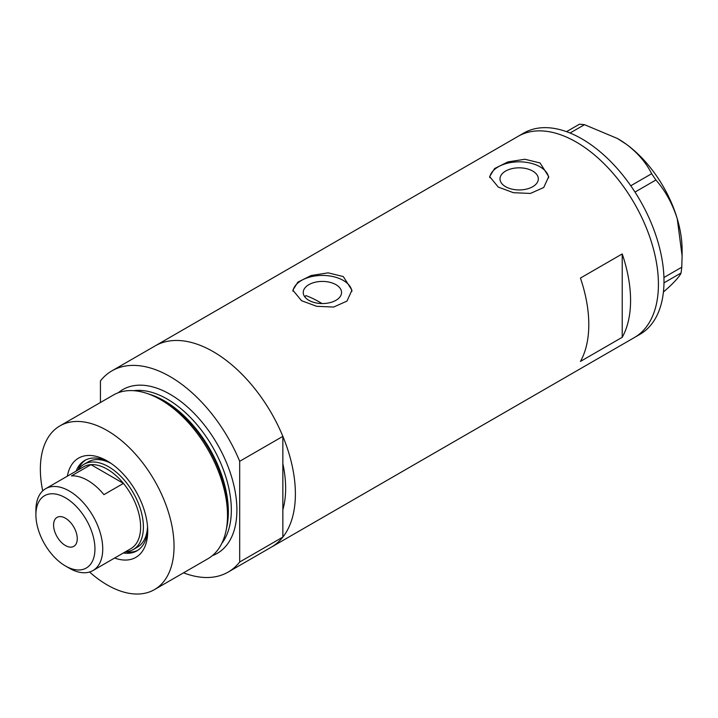 <?xml version="1.0" encoding="UTF-8"?>
<svg xmlns="http://www.w3.org/2000/svg" width="718" height="718" viewBox="0 0 718 718"><rect width="100%" height="100%" fill="white"/><g stroke="black" fill="none" stroke-linecap="round" stroke-linejoin="round"><path stroke-width="1.08" d="M321.951 303.543A102.405 59.127 60 0 0 319.061 301.811A102.405 59.127 60 0 0 305.931 295.619L304.773 296.821M335.952 284.66A19.162 11.066 -0 0 0 315.067 282.264A19.162 11.066 -0 0 0 303.238 292.486A19.162 11.066 -0 0 0 308.857 300.312A19.162 11.066 -0 0 0 329.733 302.709A19.162 11.066 -0 0 0 341.562 292.486A19.162 11.066 -0 0 0 335.952 284.66M532.72 171.063A19.162 11.066 -0 0 0 511.835 168.667A19.162 11.066 -0 0 0 500.006 178.881A19.162 11.066 -0 0 0 505.625 186.707A19.162 11.066 -0 0 0 526.5 189.103A19.162 11.066 -0 0 0 538.329 178.881A19.162 11.066 -0 0 0 532.72 171.063M540.062 162.968L524.903 159.252L507.895 161.909L494.603 168.55L489.631 176.574L498.283 187.084L513.424 192.702L530.44 193.438L543.741 187.488L548.714 176.574L540.062 162.968M548.651 177.822A29.537 17.052 -0 0 0 540.062 166.827A29.537 17.052 -0 0 0 508.891 162.896A29.537 17.052 -0 0 0 489.712 177.615M343.294 276.565L328.135 272.849L311.127 275.515L297.835 282.156L292.863 290.171L301.515 300.689L316.656 306.308L333.673 307.044L346.974 301.093L351.946 290.171L343.294 276.565M351.883 291.427A29.537 17.052 -0 0 0 343.294 280.424A29.537 17.052 -0 0 0 312.124 276.502A29.537 17.052 -0 0 0 292.944 291.212M580.44 278.063A116.19 67.088 60 0 1 580.44 361.423L622.219 337.307A116.19 67.088 -120 0 0 622.219 253.939L580.44 278.063M111.963 370.829A116.19 67.088 -120 0 1 170.058 376.582A116.19 67.088 -120 0 1 239.686 461.288L282.856 436.364A116.19 67.088 -120 0 0 213.228 351.658A116.19 67.088 60 0 1 289.139 454.054A116.19 67.088 60 0 1 271.323 547.161A116.19 67.088 -120 0 0 282.856 537.091L239.686 562.014A116.19 67.088 -120 0 1 228.153 572.084L634.362 337.559A116.19 67.088 -120 0 0 652.204 244.551A116.19 67.088 -120 0 0 518.172 136.303A116.19 67.088 60 0 1 576.267 142.065A116.19 67.088 60 0 1 652.168 244.452A116.19 67.088 60 0 1 634.362 337.559L639.935 334.346A116.19 67.088 -120 0 0 657.769 241.329A116.19 67.088 -120 0 0 523.736 133.09L155.133 345.905A116.19 67.088 60 0 1 213.228 351.658A116.19 67.088 -120 0 0 155.133 345.905L111.963 370.829A116.19 67.088 -120 0 0 100.43 380.89L100.43 402.502M282.856 436.364L282.856 509.699A102.405 59.127 -120 0 0 282.856 463.765A102.405 59.127 60 0 1 282.856 509.699L282.856 537.091M622.219 337.307L622.219 253.939M663.935 277.507L681.777 267.204L681.068 272.984C679.892 275.9 675.817 280.648 668.826 287.218L663.423 292.038M681.068 272.984L663.979 282.847M566.52 131.663L579.498 124.178L584.488 124.681L617.48 138.52L626.464 144.345C637.898 153.06 646.281 162.851 651.63 173.72L655.911 179.994C665.326 190.737 672.434 203.652 677.245 218.748L682.1 255.859L681.777 267.204M584.488 124.681L570.038 133.018M630.772 185.765L651.63 173.72M655.911 179.994L634.999 192.074M617.776 138.7A90.594 52.306 60 0 1 618.045 138.843A90.594 52.306 60 0 1 626.464 144.345A90.594 52.306 60 0 1 677.245 218.748A90.594 52.306 60 0 1 682.1 249.801L682.1 255.859M67.366 476.169A57.305 33.091 60 0 1 107.197 460.956L107.197 460.956A57.305 33.091 60 0 1 147.72 531.14A57.305 33.091 60 0 1 114.629 558.039M109.055 462.069A52.19 30.129 -120 0 0 84.724 460.462A52.19 30.129 -120 0 0 76.126 471.116M111.039 463.379A49.237 28.424 -120 0 0 88.152 461.889L83.97 464.304A49.237 28.424 60 0 1 108.589 466.745A49.237 28.424 60 0 1 140.755 510.13A49.237 28.424 60 0 1 133.207 549.584A49.237 28.424 60 0 1 125.327 551.855A52.19 30.129 -120 0 0 137.874 550.257M85.72 459.933A52.19 30.129 -120 0 0 78.082 469.976A49.237 28.424 60 0 1 83.97 464.304M146.589 393.302L149.245 394.173A92.048 53.141 60 0 1 162.95 400.402A92.048 53.141 60 0 1 226.574 528.125L226.008 530.862A94.534 54.577 -120 0 0 160.661 399.693A94.534 54.577 -120 0 0 146.589 393.302A94.534 54.577 -120 0 0 113.399 395.017L59.935 425.882A94.534 54.577 -120 0 0 42.721 490.888M89.562 572.013A94.534 54.577 -120 0 0 107.197 584.928A94.534 54.577 -120 0 0 154.46 589.613L207.924 558.748A94.534 54.577 -120 0 0 226.008 530.862M154.46 589.613A94.534 54.577 -120 0 0 168.954 513.864A94.534 54.577 -120 0 0 107.197 430.567A94.534 54.577 -120 0 0 59.935 425.882M183.539 572.82A116.19 67.088 -120 0 0 228.153 572.084M239.686 461.288L239.686 562.014M123.388 552.977A52.19 30.129 -120 0 0 136.914 550.85A52.19 30.129 -120 0 0 147.684 528.978M133.207 549.584L137.389 547.17A49.237 28.424 -120 0 0 147.54 526.608M69.323 568.207L65.419 565.955A41.752 24.107 -120 0 0 94.947 548.911A41.752 24.107 -120 0 0 65.419 497.78A41.752 24.107 -120 0 0 35.9 514.824A41.752 24.107 -120 0 0 65.419 565.955L69.323 568.207A47.262 27.284 60 0 0 92.954 570.55L130.829 548.678A47.262 27.284 -120 0 0 123.433 483.394A47.262 27.284 -120 0 0 107.197 469.159A47.262 27.284 -120 0 0 90.962 464.645A47.262 27.284 -120 0 0 83.566 466.817L45.692 488.68A47.262 27.284 60 0 1 69.323 491.022A47.262 27.284 60 0 1 100.197 532.675A47.262 27.284 60 0 1 92.954 570.55M65.419 518.199A16.738 9.666 -120 0 0 57.054 517.373A16.738 9.666 -120 0 0 54.487 530.781A16.738 9.666 -120 0 0 65.419 545.536A16.738 9.666 -120 0 0 73.792 546.362A16.738 9.666 -120 0 0 76.359 532.953A16.738 9.666 -120 0 0 65.419 518.199M103.939 494.648L123.433 483.394L90.962 464.645L71.468 475.899A47.262 27.284 -120 0 1 87.704 480.414A47.262 27.284 -120 0 1 103.939 494.648M35.9 514.824L35.9 510.318A47.262 27.284 60 0 1 45.692 488.68M150.026 394.433A90.594 52.306 60 0 1 164.296 400.815A90.594 52.306 60 0 1 226.744 527.317M118.326 392.71A94.534 54.577 60 0 1 170.058 394.272A94.534 54.577 60 0 1 233.009 481.85A94.534 54.577 60 0 1 212.393 555.624M221.817 543.338A90.594 52.306 -120 0 0 223.199 469.276A90.594 52.306 -120 0 0 167.276 399.091A90.594 52.306 -120 0 0 133.692 390.691M618.045 138.843L617.48 138.52"/></g></svg>
